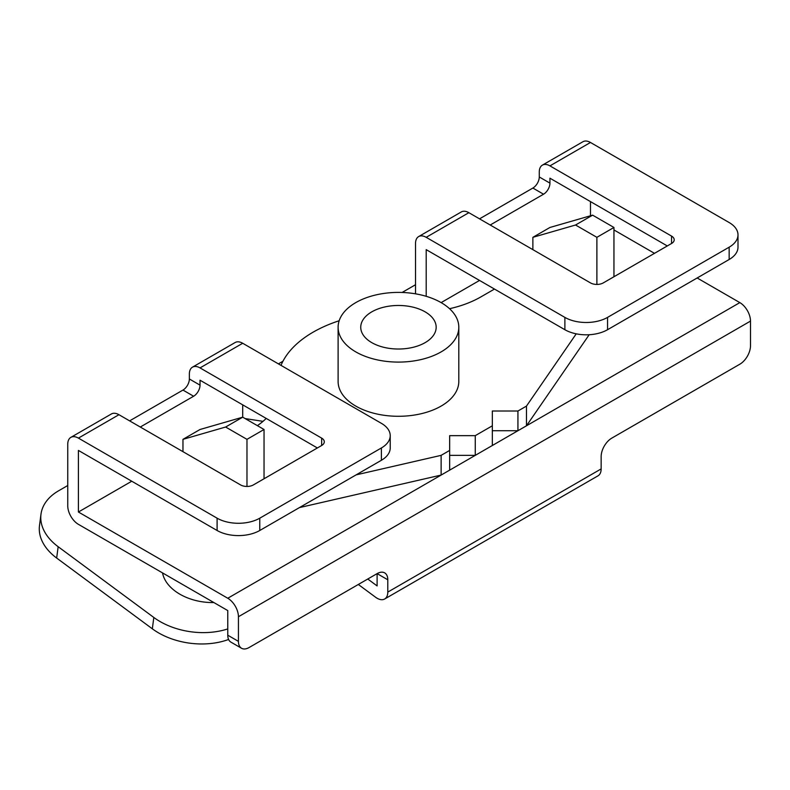 <?xml version="1.0" encoding="UTF-8"?>
<svg xmlns="http://www.w3.org/2000/svg" width="790" height="790" viewBox="0 0 790 790"><rect width="100%" height="100%" fill="white"/><g stroke="black" fill="none" stroke-linecap="round" stroke-linejoin="round"><path stroke-width="1.19" d="M213.843 602.533A45.257 29.516 -172.5 0 1 175.261 591.177A45.257 29.516 -172.5 0 1 162.542 572.918M227.767 610.571L227.767 635.209L238.432 641.362L238.432 616.733A15.089 8.71 -120 0 0 227.767 598.247L78.417 512.019L78.417 450.428L217.102 530.495L217.102 518.181L78.417 438.114A15.089 8.71 -120 0 0 70.873 437.364A15.089 8.71 -120 0 0 67.752 444.276L67.752 505.867A15.089 8.71 -120 0 0 78.417 524.343L227.767 610.571M367.765 579.011L377.116 585.933L377.116 573.619A15.089 8.71 -60 0 1 384.661 572.869A15.089 8.71 -60 0 1 387.791 579.771L387.791 592.095A15.089 8.71 60 0 1 384.661 598.998L598.02 475.817A15.089 8.71 -120 0 0 601.15 468.914L601.15 456.59A15.089 8.71 -60 0 1 611.815 438.114L739.835 364.21A15.089 8.71 120 0 0 750.5 345.724L750.5 321.096A15.089 8.71 -120 0 0 739.835 302.61L697.155 277.981M590.476 142.477A15.089 8.71 -120 0 0 582.941 141.726L542.394 165.13A15.089 8.71 60 0 1 549.939 165.88L590.476 142.477L729.16 222.543A30.178 17.42 0 0 1 737.998 234.867L737.998 247.181A30.178 17.42 180 0 1 729.16 259.495L729.16 247.181A30.178 17.42 0 0 0 737.998 234.867M590.476 215.769L590.476 201.608M654.485 253.343L613.949 229.939M667.293 245.947L549.939 178.194L549.939 183.122A9.055 5.224 -60 0 1 543.54 194.212L532.875 188.05A9.055 5.224 120 0 0 539.274 176.97L539.274 172.042A15.089 8.71 60 0 1 542.394 165.13M317.382 447.969L200.028 380.217L200.028 385.145A9.055 5.224 -60 0 1 193.629 396.234L182.964 390.072A9.055 5.224 120 0 0 189.363 378.983L189.363 374.055A15.089 8.71 60 0 1 192.483 367.153A15.089 8.71 60 0 1 200.028 367.903L242.708 343.265A15.089 8.71 -120 0 0 235.163 342.514L192.483 367.153M607.55 329.716A30.178 17.42 180 0 1 564.88 329.716L564.88 317.392A30.178 17.42 0 0 0 607.55 317.392L607.55 329.716L729.16 259.495M607.55 317.392L729.16 247.181M564.88 317.392L426.195 237.326L468.865 212.688L590.476 282.899A9.055 5.224 0 0 0 603.284 282.899L671.559 243.488A9.055 5.224 0 0 0 674.206 239.785A9.055 5.224 0 0 0 671.559 236.092L549.939 165.88M468.865 212.688A15.089 8.71 -120 0 0 461.321 211.937L418.651 236.575A15.089 8.71 60 0 1 426.195 237.326M415.52 293.831L415.52 243.488A15.089 8.71 60 0 1 418.651 236.575M532.875 188.05L479.53 218.85M490.205 225.012L543.54 194.212M564.88 329.716L426.195 249.64L426.195 296.309M441.126 302.61A60.346 34.839 0 0 0 375.359 295.055A60.346 34.839 0 0 0 338.11 327.248A60.346 34.839 0 0 0 355.786 351.886A60.346 34.839 0 0 0 421.554 359.44A60.346 34.839 0 0 0 458.802 327.248A60.346 34.839 0 0 0 441.126 302.61L479.53 280.44M217.102 518.181A30.178 17.42 0 0 0 259.772 518.181L259.772 530.495L381.382 460.284L381.382 447.969A30.178 17.42 0 0 0 390.221 435.646A30.178 17.42 0 0 0 381.382 423.331L242.708 343.265M259.772 518.181L381.382 447.969M78.417 438.114L118.954 414.711L240.565 484.922A9.055 5.224 0 0 0 253.373 484.922L321.649 445.501A9.055 5.224 0 0 0 324.295 441.808A9.055 5.224 0 0 0 321.649 438.114L200.028 367.903M118.954 414.711A15.089 8.71 -120 0 0 111.41 413.96L70.873 437.364M182.964 390.072L129.619 420.873M238.432 641.362A15.089 8.71 120 0 0 241.562 648.274L230.897 642.112A15.089 8.71 -60 0 1 227.767 635.209M387.791 579.771L377.116 573.619L249.107 647.524A15.089 8.71 120 0 1 241.562 648.274M58.154 546.71L56.663 558.046L152.332 628.81L153.823 617.464L58.154 546.71A60.346 39.352 7.5 0 1 40.981 514.241A60.346 39.352 7.5 0 1 58.569 490.817L67.752 485.514M278.416 363.884L282.929 361.277M402.11 292.468L415.52 284.726M153.823 617.464A60.346 39.352 7.5 0 0 227.767 628.919M56.663 558.046A60.346 39.352 -172.5 0 1 39.5 525.577L40.981 514.241M358.324 584.472L375.635 597.28A15.089 8.71 60 0 0 384.661 598.998M228.587 639.466A60.346 39.352 -172.5 0 1 152.332 628.81M245.147 418.582L263.021 421.347M78.417 512.019L131.752 481.228M193.629 396.234L140.294 427.025M182.964 451.663L182.964 439.349L200.028 429.493L242.708 417.169L242.708 404.855M390.221 435.646L390.221 447.969A30.178 17.42 180 0 1 381.382 460.284M259.772 530.495A30.178 17.42 180 0 1 217.102 530.495M425.129 311.853A37.713 21.774 0 0 0 384.019 307.132A37.713 21.774 0 0 0 360.744 327.248A37.713 21.774 0 0 0 371.784 342.643A37.713 21.774 0 0 0 412.894 347.363A37.713 21.774 0 0 0 436.169 327.248A37.713 21.774 0 0 0 425.129 311.853M338.11 327.248L338.11 381.452A60.346 34.839 0 0 0 355.786 406.09A60.346 34.839 0 0 0 421.554 413.634A60.346 34.839 0 0 0 458.802 381.452L458.802 327.248M475.264 435.646L475.264 455.356L492.338 445.501L492.338 425.8L475.264 435.646L449.658 435.646L449.658 450.428L441.126 455.356L441.126 475.067L449.658 470.139L449.658 450.428M526.476 425.8L517.934 430.728L517.934 411.017L526.476 406.09L526.476 425.8L589.182 334.733M517.934 411.017L492.338 411.017L492.338 425.8M526.476 406.09L576.226 333.834M494.471 289.061L480.853 296.922A90.524 52.259 180 0 1 449.54 308.702M339.167 320.75A120.692 69.678 0 0 0 281.013 365.385M266.21 418.424A90.524 52.259 180 0 1 257.392 425.652M356.122 474.869L441.126 455.356M592.619 215.156L575.545 225.012L596.885 237.326L613.949 227.471L592.619 215.156L549.939 227.471L532.875 237.326L532.875 249.64M182.964 439.349L225.634 427.025L246.974 439.349L246.974 486.452M246.974 439.349L264.038 429.493L264.038 478.76M299.459 507.585L441.126 475.067M613.949 227.471L613.949 276.747M596.885 237.326L596.885 284.43M475.264 455.356L449.658 455.356M517.934 430.728L492.338 430.728M264.038 429.493L242.708 417.169L225.634 427.025M575.545 225.012L532.875 237.326M387.791 592.095L601.15 468.914M238.432 616.733L750.5 321.096M227.767 598.247L739.835 302.61M189.363 378.983L200.028 385.145M321.649 445.501L321.649 438.114M539.274 176.97L549.939 183.122M671.559 243.488L671.559 236.092"/></g></svg>
